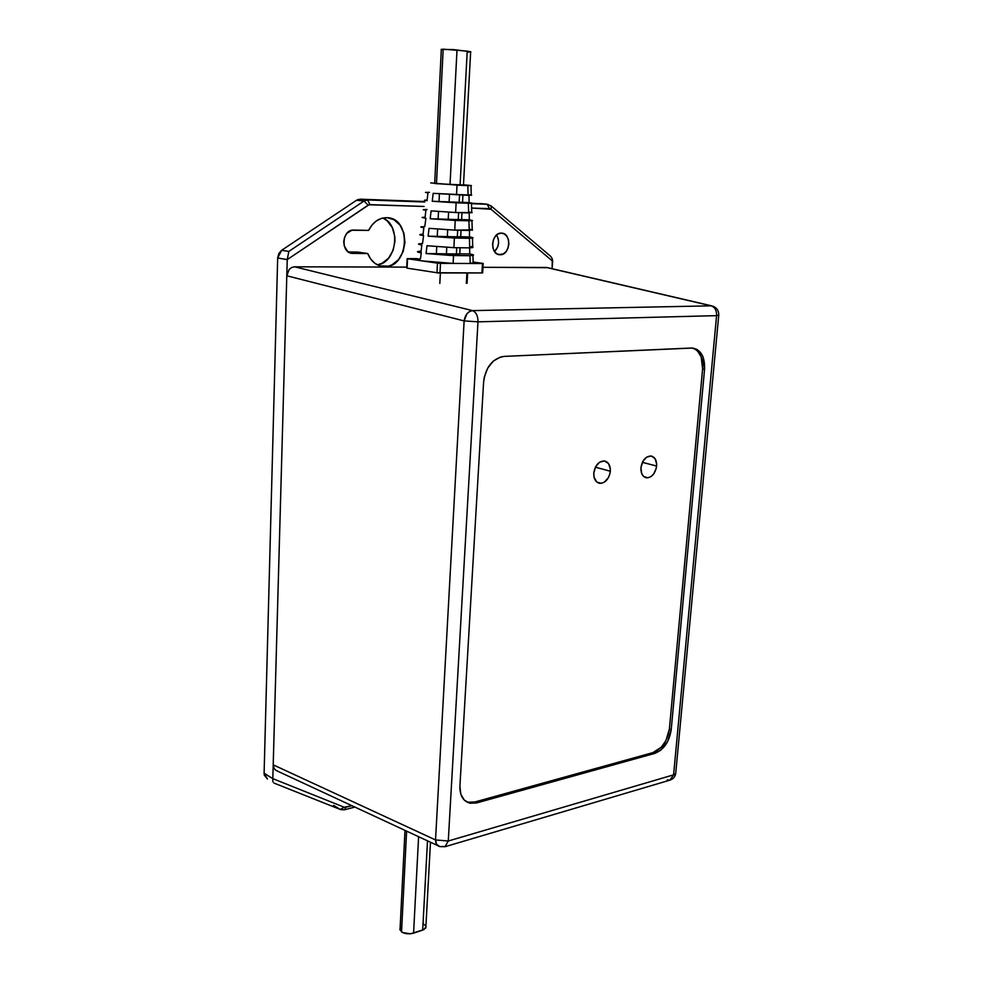 <?xml version="1.0" encoding="UTF-8"?>
<svg xmlns="http://www.w3.org/2000/svg" width="983" height="983" viewBox="0 0 983 983"><rect width="100%" height="100%" fill="white"/><g stroke="black" fill="none" stroke-linecap="round" stroke-linejoin="round"><path stroke-width="1.47" d="M656.619 466.04C655.305 473.536 651.975 477.468 646.617 477.824C642.661 476.927 640.769 473.585 640.928 467.797L642.784 461.555L646.667 457.132L651.262 456.026L654.997 458.594L656.656 463.939L656.288 468.178L653.683 473.99L650.943 476.632L647.883 477.824L643.668 476.497L641.752 473.732L640.928 467.797C642.243 460.29 645.561 456.345 650.918 455.977C654.911 456.886 656.804 460.241 656.619 466.04L642.378 462.342L656.619 466.04M610.332 471.238C609.005 478.954 605.503 482.997 599.827 483.341C595.673 482.407 593.658 478.991 593.781 473.081L595.673 466.679L599.728 462.121L604.57 460.978L608.551 463.595L610.345 469.075L610.001 473.425L608.452 477.578L604.447 482.112L601.227 483.341L596.767 482.002L594.088 477.32L593.781 473.081C595.096 465.34 598.586 461.297 604.25 460.929C608.452 461.875 610.468 465.303 610.332 471.238L595.415 467.183L610.332 471.238M547.764 267.695L482.96 267.302L546.425 267.474L711.188 305.836L547.764 267.695M438.135 273.053L436.759 272.721L438.135 273.053M442.375 846.351L444.992 846.732L670.001 780.121L673.588 774.85L448.273 841.006L444.992 846.732L439.892 846.596C437.079 845.982 435.616 843.77 435.53 839.937L273.213 764.835L286.803 275.781L289.186 269.428L291.693 267.487L294.593 266.811L291.693 267.487L289.186 269.428L286.803 275.781L464.123 320.913L286.803 275.781L273.213 764.835L435.53 839.937L464.123 320.913C465.143 314.806 467.945 311.365 472.528 310.616L294.593 266.811L407.146 267.106L294.593 266.811L472.528 310.616L711.188 305.836C714.911 307.138 716.718 310.407 716.582 315.641L477.984 321.834L448.273 841.006L673.588 774.85L716.582 315.641L673.588 774.85L675.69 773.572L675.788 772.491L675.69 773.572L673.588 774.85L670.001 780.121L667.248 779.9M466.028 801.526L468.375 802.275L474.924 801.968L476.669 802.927L469.911 803.197L464.332 800.137L460.806 794.178L459.909 786.24L483.599 382.117L484.25 377.263L487.654 368.17L493.343 361.056L500.433 357.038L504.156 356.399L691.405 348.019L697.094 349.456L701.579 354.027L703.152 357.271L704.553 369.35L671.192 729.841L667.74 741.354L660.564 750.348L654.825 753.383L476.669 802.927L470.12 803.234C463.165 801.317 459.761 795.652 459.909 786.24L483.599 382.117C485.688 366.991 492.532 358.426 504.156 356.399L692.696 348.043C701.039 349.837 704.995 356.94 704.553 369.35L702.599 368.981C703.128 357.861 699.822 350.882 692.659 348.043M277.353 770.918L275.117 769.787L273.667 767.662L273.213 764.835L274.269 768.829L276.149 770.488L437.57 845.515M718.757 315.125L716.582 315.641L718.757 315.125M444.992 846.732L448.273 841.006L477.984 321.834L716.582 315.641C716.718 310.407 714.911 307.138 711.188 305.836L472.528 310.616C476.165 312.127 477.984 315.862 477.984 321.834C477.984 315.862 476.165 312.127 472.528 310.616L469.604 311.476L466.974 313.737L464.123 320.913L477.984 321.834L464.123 320.913L435.53 839.937L436.624 844.397L439.708 846.572M448.273 841.006L435.53 839.937L448.273 841.006M671.192 729.841L669.386 729.054L702.599 368.981L704.553 369.35L671.192 729.841C669.239 741.895 663.783 749.746 654.825 753.383L653.031 752.585C661.989 748.948 667.445 741.108 669.386 729.054L671.192 729.841M476.669 802.927L474.924 801.968L653.031 752.585L654.825 753.383L476.669 802.927M468.166 802.226L474.924 801.968L653.031 752.585L661.448 747.043L665.946 740.568L669.386 729.054L702.599 368.981L701.186 356.915L697.574 351.029L695.128 349.1M377.374 264.857C396.874 262.707 401.42 225.476 382.94 218.017L387.29 220.917L392.328 227.737L394.81 236.485L394.969 241.191L393.102 250.358L388.617 258.111L382.154 263.272L377.374 264.857M384.562 266.614L379.905 265.889L388.383 266.16L392.082 264.796L398.57 259.586L403.091 251.771L404.971 242.531L403.927 233.217L400.106 225.218L394.048 219.75L387.155 217.698C411.865 218.152 409.014 267.892 384.562 266.614L383.419 266.577C376.292 265.742 371.058 261.404 367.728 253.528L370.628 258.934L374.621 263.1L379.377 265.717L384.562 266.614M368.65 230.378C372.926 222.06 378.922 217.821 386.651 217.673L381.355 218.435L376.342 220.942L372.004 225.021L368.65 230.378L351.828 230.255L346.839 233.364L344.628 237.136L343.731 241.609L344.296 246.094L347.613 251.378L352.811 253.393L367.728 253.528L357.849 252.078L367.728 253.528L352.319 253.381C340.437 253.135 341.789 229.236 353.696 230.071L368.65 230.378M494.547 251.587C499.106 246.561 499.769 241.044 496.562 235.035L498.221 238.697L498.59 242.801L497.73 246.88L494.547 251.587M500.101 254.757L498.602 254.56L503.247 253.97L506.024 251.66L507.99 248.195L508.85 244.091L508.494 239.95L506.945 236.424L504.463 234.028L501.649 233.143C511.934 233.29 510.312 255.396 500.101 254.757L499.72 254.744C489.473 254.609 491.144 232.381 501.391 233.131L498.221 233.893L495.42 236.203L493.429 239.692L492.557 243.845L492.938 247.999L494.51 251.537L497.029 253.909L500.101 254.757M287.245 259.598L369.03 204.759L424.115 206.455L369.952 204.636L367.63 199.954L360.171 199.193L424.767 201.527L360.171 199.193L356.571 200.249L358.316 199.426L367.63 199.954L369.952 204.636L368.158 205.177L364.017 201.036L288.83 251.415L281.642 250.296L356.571 200.249L364.017 201.036L367.63 199.954L364.017 201.036L368.158 205.177L287.245 259.598L272.819 778.647L287.245 259.598L288.83 251.415L281.642 250.296L356.571 200.249L364.017 201.036L288.83 251.415L287.245 259.598L277.673 258.013L278.803 253.553L281.642 250.296L277.673 258.013L287.245 259.573M471.619 208.052L491.045 209.268L552.655 261.208L552.139 268.703L552.286 258.898L552.655 261.208L491.045 209.268L491.316 206.123L491.045 209.268L489.497 208.654L487.15 204.243L471.496 203.678L487.838 204.317L487.15 204.243L489.497 208.654L471.619 208.052M352.037 805.667L344.247 807.227L272.819 778.659L264.108 773.203L277.673 258.013L264.108 773.203L267.425 778.954L264.292 775.12L264.108 773.203L272.819 778.659L272.807 780.625L272.819 778.659L344.247 807.227L340.241 809.439L333.606 805.347L340.241 809.439L344.247 807.227L345.856 807.289L344.529 809.783L345.856 807.289L352.037 805.667M471.545 203.211L487.15 204.243L471.545 203.211M424.705 202.007L367.63 199.954L424.705 202.007M348.412 251.992L357.849 252.078L348.412 251.992M273.938 783.058L340.241 809.439M551.144 256.895L552.286 258.898L551.144 256.895M547.629 253.995L548.612 254.572M272.979 781.952L272.807 780.625L272.979 781.952M550.505 256.158L490.726 205.607M434.486 183.452L450.03 184.521L457.009 49.936L450.03 184.521L460.081 184.976L467.232 51.116L443.173 49.162L441.318 49.568L434.683 183.416L436.477 183.674L443.173 49.162L436.477 183.674L463.644 185.037M417.161 259.057C415.416 259.524 417.136 260.151 422.321 260.937L453.138 263.419L453.519 255.555L426.069 253.528L426.991 245.725L453.9 247.679L454.367 238.033L428.121 236.166L429.043 228.339L454.748 230.133L455.227 220.45L430.185 218.742L431.107 210.878L455.62 212.525L456.112 202.817L432.25 201.245L433.184 193.344L468.105 195.334L467.785 185.615L471.447 185.578L463.497 184.792L470.992 185.664L467.785 185.615L468.105 195.334L471.25 195.089M462.723 202.437L432.25 201.245L468.363 203.26L456.112 202.817L455.62 212.525L468.67 212.93L468.363 203.26L471.987 203.125L469.088 202.584L469.002 195.347L469.088 202.584L462.551 202.351L471.484 203.211L468.363 203.26L468.67 212.93L471.742 212.463M461.801 219.725L430.185 218.742L468.916 220.819L455.227 220.45L454.748 230.133L469.21 230.44L468.916 220.819L472.504 220.524L469.309 219.811L469.223 212.93L469.309 219.811L461.617 219.602L471.963 220.683L468.916 220.819L469.21 230.44L472.221 229.752M472.798 237.628L469.518 236.94L469.432 230.44L469.518 236.94L460.695 236.768L469.518 236.94C472.762 237.431 473.745 237.812 472.454 238.07L469.444 238.304L469.727 247.876L472.725 247.593L472.7 246.942M459.946 254.019L426.069 253.528L449.907 255.396L469.96 255.691L453.519 255.555L453.138 263.419L470.193 263.493L469.96 255.691L473.536 255.027L469.727 253.946L469.653 247.876L469.727 253.946L459.774 253.847L469.727 253.946C473.228 254.536 474.31 255.015 472.934 255.371L469.96 255.691L470.193 263.493L473.142 263.137L473.13 262.338M418.869 243.87L422.53 243.514L423.587 235.527M421.437 226.741C420.146 226.95 420.945 227.282 423.845 227.712L420.847 226.926L424.791 226.557L425.922 218.189M430.726 182.899L457.021 185.123L456.517 194.867L457.021 185.123L430.726 182.899M420.908 252.803C417.652 252.226 416.743 251.771 418.168 251.427L421.105 251.12L417.505 251.734L420.908 252.803L421.818 245.037L420.908 252.803M419.176 243.784C417.787 244.091 418.672 244.497 421.818 245.037L418.537 244.054M422.936 235.515C419.925 235.035 419.077 234.679 420.417 234.421L423.083 234.212L419.802 234.642L422.936 235.515L423.845 227.712L422.936 235.515M424.975 218.152L422.678 217.329L425.086 217.206L422.112 217.464L424.975 218.152L425.897 210.325L424.975 218.152M423.698 209.6L425.897 210.325L423.169 209.711M427.027 200.729L424.951 200.127L427.101 200.077L424.447 200.213L427.027 200.729L427.949 192.865L427.027 200.729M425.983 192.361L427.949 192.865L425.504 192.422M460.867 236.915L428.121 236.166L454.367 238.033L453.9 247.679L469.727 247.876L469.444 238.304L454.367 238.033L473.02 237.825M467.785 185.615L457.021 185.123L467.785 185.615M463.3 184.976L462.538 184.89M482.751 263.37L473.118 262.006L482.751 263.37M473.646 262.596L470.193 263.493L483.218 263.505L482.456 263.555L481.916 272.942L482.653 272.832M483.181 263.518L482.641 272.893L481.916 272.942L482.456 263.555L440.482 263.358L439.991 272.955L481.916 272.942L436.98 272.746L437.46 263.161L436.98 272.746L438.406 272.893L439.991 272.955L440.482 263.358L422.321 260.937L438.099 263.235L453.138 263.419L428.465 261.699L407.527 258.775L407.097 268.15L436.98 272.746L407.097 268.15L407.159 258.64L417.21 258.664L407.134 258.64L422.321 260.937L416.509 259.537M416.595 259.254L420.503 258.689L421.289 252.803M466.925 272.942L466.347 283.288L466.925 272.942M439.819 283.448L440.359 272.955L439.819 283.448M468.989 194.794L471.152 195.064M471.656 195.175L433.184 193.344L432.25 201.245L449.108 202.068L449.501 194.474L449.108 202.068L462.551 202.351M439.401 193.823L439.02 201.49L439.401 193.823M469.21 212.07L471.557 212.426M472.123 212.574L455.62 212.525L431.107 210.878L430.185 218.742L448.211 219.516L448.592 212.156L448.211 219.516L461.617 219.602M438.516 211.492L438.135 218.963L438.516 211.492M469.419 229.248L471.951 229.69M472.59 229.875L454.748 230.133L429.043 228.339L428.121 236.166L447.314 236.878L447.683 229.764L447.314 236.878L460.695 236.78M437.632 229.1L437.263 236.338L437.632 229.1M471.201 246.573L472.344 246.844M473.056 247.077L469.727 247.876L453.9 247.679L426.991 245.725L426.069 253.528L446.417 254.142L446.761 247.323L446.417 254.142L459.774 253.86M436.747 246.647L436.391 253.626L436.747 246.647M429.424 192.361L425.897 192.361M427.089 209.514L423.538 209.612M456.739 247.716L456.395 254.241L456.739 247.716M457.673 230.194L457.304 237.063L457.673 230.194M458.606 212.623L458.225 219.787L458.606 212.623M459.553 194.99L459.159 202.424L459.553 194.99M470.648 51.952L467.232 51.116L460.081 184.976L463.484 185.001M441.121 49.371L453.581 49.605L470.808 51.767M470.464 51.988L467.367 52.099M442.375 49.814L441.17 49.506M404.996 830.34L400.093 928.48L401.531 931.958L406.606 831.09L401.531 931.958C405.07 933.948 409.075 934.341 413.573 933.162L418.611 836.68L413.573 933.162L422.69 930.102L427.494 840.821L422.69 930.102L425.823 927.878L425.922 926.183M423.181 923.762L425.774 925.863M426.044 926.674L423.919 929.586L410.538 933.776L402.661 932.597L399.86 929.635M399.946 928.824L401.076 927.338M645.118 477.419L646.617 477.824M598.119 482.862L599.827 483.341M670.001 780.121C673.195 779.052 675.088 776.865 675.69 773.572L718.733 315.408C718.892 310.456 716.57 307.274 711.778 305.873L546.978 267.511M470.12 803.234L468.375 802.275M479.532 203.493L487.236 204.243L491.316 206.123M498.959 254.646L499.72 254.744M381.023 266.196L383.419 266.577M352.319 253.381L351.189 253.209M340.966 809.685L344.529 809.783L354.974 807.031M473.155 263.137L472.934 255.371M472.725 247.593L472.454 238.07M472.233 230.255L471.963 220.683M471.754 212.832L471.484 203.211M471.262 195.322L470.992 185.664M407.159 258.701L406.729 268.003M467.085 283.239L467.65 272.942M460.093 247.753L459.761 254.093M461.039 230.268L460.683 236.977M461.985 212.721L461.605 219.762M462.932 195.126L462.538 202.461M470.66 51.694L463.472 185.074M425.823 927.878L430.48 842.21"/></g></svg>
